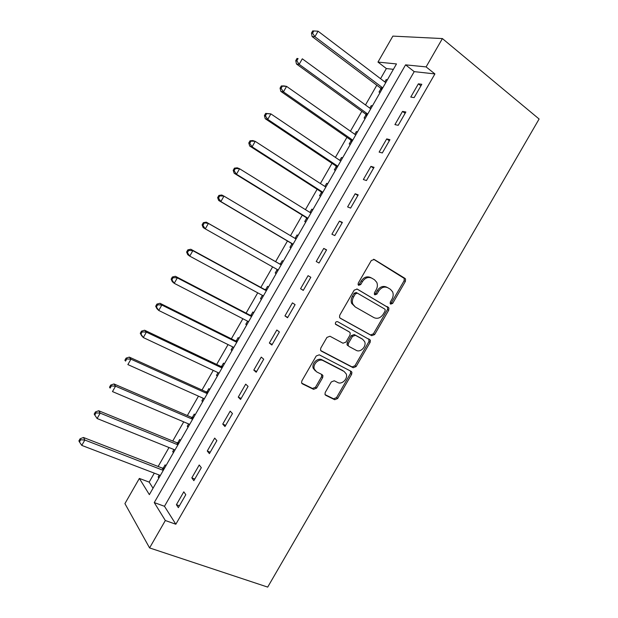 <?xml version="1.0" encoding="UTF-8"?>
<svg xmlns="http://www.w3.org/2000/svg" width="618" height="618" viewBox="0 0 618 618"><rect width="100%" height="100%" fill="white"/><g stroke="black" fill="none" stroke-linecap="round" stroke-linejoin="round"><path stroke-width="0.93" d="M390.182 303.592L390.661 304.133L392.669 303.376L405.369 281.422L405.547 279.05L404.906 278.332L374.261 259.483L371.287 260.533L358.262 283.106L358.116 284.697L358.641 285.315L360.734 284.558L362.418 281.646C365.13 277.737 368.297 276.594 371.912 278.216L374.516 279.776L376.787 282.395C377.745 284.782 377.536 287.246 376.153 289.788L374.493 292.669L374.346 294.261L374.848 294.84L376.903 294.091L378.564 291.209C381.244 287.355 384.35 286.211 387.88 287.779L390.414 289.301L392.577 291.766C393.55 294.129 393.349 296.594 391.966 299.151L390.321 301.993L390.182 303.592L391.418 302.704L404.087 280.796L404.265 278.432L373.596 259.243M358.177 284.828L359.529 283.909L361.206 281.005L362.418 281.646M374.384 294.33L375.674 293.426L377.328 290.553L378.564 291.209M325.246 392.407L324.975 394.354L325.825 395.35L334.709 399.707L337.637 398.51L351.65 374.284L351.905 372.252L351.117 371.333L319.259 354.825L316.223 355.991L301.862 380.889L301.584 382.82L302.48 383.902L313.573 389.34L316.586 388.143L322.666 377.606L322.928 375.628L322.078 374.616L316.632 371.866L314.307 369.093C312.476 364.272 318.888 358.139 323.114 360.642L344.11 371.464L346.25 373.96C348.197 378.633 341.924 384.944 337.722 382.511L334.253 380.765L331.294 381.947L325.246 392.407M165.33 520.518L149.579 547.919L267.694 587.1L539.105 119.011L442.395 38.571L426.103 66.906L405.578 64.851L154.261 502.581L165.33 520.518L175.836 524.234L434.91 73.928L426.103 66.906M371.727 335.69L374.624 334.577L388.699 310.244L388.9 307.98L357.189 289.07L354.191 290.159L339.769 315.172L339.529 317.328L340.333 318.285L371.727 335.69L370.53 334.941L373.419 333.828L387.455 309.548L387.656 307.293L356.88 288.93M370.151 342.302L356.107 366.582L353.202 367.733L321.383 351.132L320.533 350.105L320.788 348.073L326.953 337.397L329.973 336.246L342.982 343.229L345.949 342.086L349.989 335.087L350.228 332.955L349.44 332.036L335.381 323.971C335.304 322.21 336.061 321.445 337.66 321.692L370.383 340.155L370.151 342.302L368.961 341.538L354.948 365.756L356.107 366.582M434.91 73.928L414.207 71.634L164.473 506.289L175.836 524.234M418.371 83.839L410.761 97.072L414.145 97.605L421.808 84.287L418.371 83.839L420.92 85.825M402.527 111.402L394.925 124.612L398.216 125.307L405.856 112.02L402.527 111.402L405.107 113.326M386.706 138.911L379.128 152.098L382.318 152.955L389.943 139.691L386.706 138.911L389.317 140.78M370.924 166.366L363.353 179.529L366.451 180.549L374.06 167.316L370.924 166.366L373.566 168.181M355.165 193.766L347.617 206.906L350.607 208.096L358.208 194.879L355.165 193.766L357.837 195.52M339.436 221.12L331.905 234.23L334.801 235.582L342.38 222.395L339.436 221.12L342.14 222.82M323.747 248.421L316.223 261.507L319.019 263.021L326.59 249.857L323.747 248.421L326.474 250.058M308.073 275.674L300.564 288.73L303.268 290.406L310.823 277.273L308.073 275.674M292.438 302.866L284.944 315.906L287.548 317.745L295.095 304.628L292.438 302.866M276.833 330.012L269.348 343.029L271.866 345.029L279.39 331.936L276.833 330.012M261.252 357.111L253.789 370.097L256.2 372.252L263.716 359.189L261.252 357.111M245.701 384.157L238.254 397.119L240.572 399.437L248.073 386.397L245.701 384.157M230.182 411.148L222.743 424.087L224.975 426.559L232.461 413.55L230.182 411.148M214.693 438.092L207.269 451.001L209.402 453.635L216.872 440.649L214.693 438.092M199.235 464.983L191.819 477.868L193.859 480.665L201.314 467.695L199.235 464.983M183.801 491.82L176.408 504.69L178.347 507.633L185.794 494.694L183.801 491.82M393.388 69.332L386.366 68.552L380.557 78.687M376.802 85.23L365.477 104.975M361.847 111.31L350.429 131.209M346.914 137.343L335.404 157.405M332.005 163.33L320.41 183.546M317.134 189.27L305.446 209.641M302.279 215.157L290.506 235.69M287.455 241.005L275.613 261.653M272.615 266.891L260.842 287.416M257.729 292.832L246.088 313.133M242.874 318.733L231.364 338.803M228.05 344.589L216.671 364.427M213.249 370.391L202.001 390.004M198.478 396.153L187.354 415.543M183.724 421.862L172.739 441.028M169.008 447.532L158.138 466.474M154.307 473.156L149.17 482.117L153.032 488.22M387.401 79.768L386.165 79.606L384.829 81.939M381.36 87.988L381.074 88.49M380.943 88.714L379.004 92.097L380.217 92.291M372.445 105.832L371.248 105.616L369.803 108.135M366.404 114.044L366.15 114.492M366.034 114.701L364.095 118.077L365.277 118.332M357.513 131.858L356.354 131.572L354.802 134.276M351.148 140.641L349.209 144.017L350.36 144.326M342.611 157.829L341.484 157.482L339.823 160.379M336.285 166.543L334.353 169.904L335.466 170.274M327.741 183.755L326.644 183.353L324.875 186.435M321.46 192.391L319.529 195.751L320.603 196.176M312.886 209.633L311.827 209.17L309.95 212.438M306.652 218.193L304.728 221.545L305.771 222.032M298.069 235.458L297.042 234.948L295.118 238.293M291.874 243.948L289.95 247.3L290.962 247.841M283.268 261.244L282.279 260.672L280.363 264.017M277.119 269.664L275.203 273.001L276.176 273.612M268.498 286.984L267.548 286.35L265.632 289.695M262.387 295.35L260.479 298.664L261.422 299.328M253.759 312.685L252.839 311.99L250.923 315.319M247.579 321.159L245.786 324.28L246.69 324.998M239.042 338.332L238.154 337.582L236.246 340.904M232.793 346.922L231.117 349.85L231.989 350.622M224.349 363.932L223.5 363.121L221.592 366.443M218.038 372.639L216.47 375.365L217.312 376.207M209.687 389.487L208.869 388.622L206.968 391.936M203.307 398.316L201.854 400.85L202.658 401.739M195.049 415.002L194.261 414.075L192.368 417.389M188.606 423.94L187.262 426.281L188.034 427.231M180.433 440.464L179.683 439.483L177.791 442.789M173.928 449.518L172.7 451.665L173.434 452.67M165.848 465.887L165.13 464.852L163.245 468.15M159.282 475.057L158.154 477.011L158.857 478.069M149.579 547.919L124.921 503.616L139.359 478.432L149.355 494.632L396.486 63.94L377.977 62.086L392.863 36.114L442.395 38.571M149.17 482.117L139.359 478.432M386.366 68.552L377.977 62.086M414.207 71.634L405.578 64.851M164.473 506.289L154.261 502.581M386.165 79.606L387.092 80.317M371.248 105.616L372.175 106.296M356.354 131.572L357.297 132.237M341.484 157.482L342.442 158.131M326.644 183.353L327.61 183.979M311.827 209.17L312.801 209.78M297.042 234.948L298.023 235.535M275.203 273.001L276.2 273.565M260.479 298.664L261.491 299.205M245.786 324.28L246.806 324.798M231.117 349.85L232.144 350.352M216.47 375.365L217.513 375.852M201.854 400.85L202.905 401.314M187.262 426.281L188.32 426.729M172.7 451.665L173.766 452.098M158.154 477.011L159.235 477.42M300.564 288.73L303.338 290.29M284.944 315.906L287.749 317.405M269.348 343.029L272.183 344.465M253.789 370.097L256.648 371.48M238.254 397.119L241.144 398.44M222.743 424.087L225.663 425.354M207.269 451.001L210.22 452.221M191.819 477.868L194.801 479.027M176.408 504.69L179.413 505.787M387.308 287.486L386.629 287.138C383.106 285.562 380.008 286.706 377.328 290.553M371.302 277.899L370.684 277.582C367.077 275.968 363.917 277.103 361.206 281.005M339.931 317.969L370.53 334.941M385.029 311.148L385.168 309.572L384.682 309.015L357.42 293.171L355.327 293.929L353.558 297.003C352.237 299.429 351.997 301.793 352.839 304.095L355.304 306.991L374.021 317.66C377.567 319.135 380.657 317.969 383.291 314.145L385.029 311.148M357.42 293.171L356.223 292.499L354.137 293.264L355.327 293.929M355.304 306.991L351.65 303.399C350.815 301.097 351.055 298.741 352.368 296.323L354.137 293.264M320.765 350.584L352.044 366.914L354.948 365.756M348.475 331.418L335.582 324.326M356.215 350.329C360.456 352.932 366.798 346.335 364.635 341.592L362.619 339.251L355.389 335.296L352.438 336.424L348.405 343.407L348.166 345.508L348.954 346.435L356.215 350.329M361.939 338.819L362.619 339.251M347.795 345.647L347.007 344.728L347.246 342.635L351.271 335.667L354.214 334.539L361.43 338.494M368.961 341.538L368.861 338.873M315.381 370.939L313.218 368.243C311.387 363.438 317.783 357.312 322.001 359.815L342.967 370.63M301.731 383.168L312.492 388.452L315.497 387.254L321.561 376.748L321.661 374.408M325.099 394.639L333.596 398.811L336.524 397.621L350.499 373.45L350.568 371.055M385.756 82.642L318.054 31.194L314.902 36.717L312.129 36.555L380.24 87.818L381.607 89.873M312.561 33.163L313.82 30.954L312.708 30.9L311.449 33.109L312.561 33.163L314.902 36.717L382.751 87.88M313.82 30.954L318.054 31.194M312.129 36.555L311.449 33.109M370.738 108.814L302.302 58.81L299.151 64.326L296.478 64.002L365.323 113.828L366.706 115.836M296.81 60.78L298.069 58.571L296.995 58.455L295.744 60.657L296.81 60.78L299.151 64.326L367.733 114.044M296.995 58.455L298.069 58.571M296.478 64.002L295.744 60.657M355.744 134.94L286.574 86.381L283.438 91.881L280.85 91.394L350.429 139.784L351.835 141.761M281.09 88.343L282.349 86.134L281.314 85.956L280.062 88.15L281.09 88.343L283.438 91.881L352.747 140.162M281.314 85.956L283.971 85.917L286.574 86.381L282.349 86.134M280.85 91.394L280.062 88.15M340.781 161.02L270.877 113.89L267.748 119.39L265.261 118.733L335.559 165.701L336.988 167.64M265.408 115.852L266.659 113.65L265.663 113.403L264.411 115.597L265.408 115.852L267.748 119.39L337.791 166.234M265.663 113.403L270.877 113.89L266.659 113.65M265.261 118.733L264.411 115.597M325.841 187.061L255.219 141.352L252.082 146.837L249.695 146.018L320.719 191.572L322.163 193.465M325.941 186.883L325.47 186.814M249.749 143.306L251.001 141.113L250.043 140.796L248.791 142.982L249.749 143.306L252.082 146.837L322.859 192.26M250.043 140.796L252.801 140.564L255.219 141.352L251.001 141.113M249.695 146.018L248.791 142.982M310.931 213.048L239.583 168.76L236.455 174.237L234.16 173.256L305.91 217.389L307.37 219.251M311.14 212.677L310.143 212.553M234.114 170.715L235.365 168.521L234.446 168.142L233.202 170.329L234.114 170.715L236.455 174.237L307.949 218.239M234.446 168.142L237.266 167.818L239.583 168.76L235.365 168.521M234.16 173.256L233.202 170.329M296.045 238.988L223.971 196.122L220.858 201.584L218.656 200.448L291.117 243.168L292.6 244.991M296.362 238.424L294.832 238.262L296.084 238.911M218.517 198.061L219.761 195.875L218.88 195.435L217.636 197.613L218.517 198.061L220.858 201.584L293.071 244.164M218.88 195.435L221.754 195.01L223.971 196.122L219.761 195.875M218.656 200.448L217.636 197.613M276.818 269.263L277.861 270.676M281.615 264.133L279.305 263.755L206.273 222.156L208.397 223.43L205.284 228.884L278.216 270.051M281.19 264.883L208.397 223.43L203.345 222.673L202.109 224.852L202.943 225.369L204.195 223.183M202.943 225.369L205.284 228.884L203.175 227.579L202.109 224.852M203.345 222.673L206.273 222.156M262.426 295.373L263.144 296.323M266.891 289.788L264.566 289.448L190.815 249.247L192.847 250.684L189.741 256.13L263.283 295.829M266.358 290.723L192.847 250.684L188.652 250.437L187.841 249.865L186.605 252.036L187.408 252.615L188.652 250.437M187.408 252.615L189.741 256.13L187.733 254.662L186.605 252.036M187.841 249.865L190.815 249.247M248.05 321.399L248.451 321.924M252.198 315.396L249.857 315.095L175.396 276.292L177.335 277.884L174.23 283.322L248.59 321.684M251.549 316.524L177.335 277.884L173.133 277.636L172.368 277.003L171.132 279.174L171.897 279.815L173.133 277.636M171.897 279.815L174.23 283.322L172.314 281.7L171.132 279.174M172.368 277.003L175.396 276.292M237.528 340.966L235.164 340.696L160 303.284L161.846 305.037L158.749 310.46L233.82 347.424M236.771 342.279L161.846 305.037L157.652 304.79L156.918 304.087L155.69 306.25L156.416 306.961L157.652 304.79M156.416 306.961L158.749 310.46L156.918 308.676L155.69 306.25M156.918 304.087L160 303.284M222.882 366.482L220.502 366.25L144.627 330.228L146.381 332.136L143.299 337.552L219.073 373.125M222.024 367.988L146.381 332.136L142.194 331.889L141.507 331.124L140.271 333.287L140.958 334.06L142.194 331.889M140.958 334.06L143.299 337.552L141.561 335.613L140.271 333.287M141.507 331.124L144.627 330.228M208.266 391.959L205.871 391.758L129.293 357.119L130.954 359.189L127.872 364.589L204.357 398.78M207.293 393.651L130.954 359.189L126.767 358.942L126.111 358.108L124.882 360.271L125.539 361.097L126.767 358.942M125.539 361.097L124.882 360.271M126.111 358.108L129.293 357.119M193.673 417.389L191.263 417.227L113.982 383.963L115.551 386.188L112.476 391.58L189.664 424.388M192.6 419.267L115.551 386.188L111.371 385.933L110.753 385.045L109.525 387.2L110.143 388.096L111.371 385.933M110.143 388.096L109.525 387.2M110.753 385.045L113.982 383.963M179.112 442.774L176.678 442.642L98.702 410.754L100.178 413.133L97.111 418.517L174.994 449.95M177.922 444.844L100.178 413.133L96.006 412.886L95.427 411.928L94.199 414.075L94.778 415.041L96.006 412.886M97.111 418.517L94.778 415.041M95.427 411.928L98.702 410.754M164.573 468.112L162.117 468.019L83.453 437.49L84.836 440.031L81.769 445.4L160.356 475.466M163.276 470.368L84.836 440.031L80.664 439.784L80.124 438.765L78.895 440.904L79.444 441.932L80.664 439.784M81.769 445.4L79.444 441.932M80.124 438.765L83.453 437.49M391.418 302.704L392.669 303.376M359.529 283.909L360.734 284.558M375.674 293.426L376.903 294.091M403.624 277.714L404.906 278.332M404.087 280.796L405.369 281.422M386.968 306.513L388.212 307.2M387.455 309.548L388.699 310.244M373.419 333.828L374.624 334.577M352.368 296.323L353.558 297.003M352.044 366.914L353.202 367.733M320.981 350.839L321.383 351.132M348.274 331.287L349.44 332.036M354.214 334.539L355.389 335.296M351.271 335.667L352.438 336.424M347.246 342.635L348.405 343.407M322.001 359.815L323.114 360.642M321.561 376.748L322.666 377.606M315.497 387.254L316.586 388.143M312.492 388.452L313.573 389.34M301.87 383.392L302.48 383.902M350.499 373.45L351.65 374.284M336.524 397.621L337.637 398.51M333.596 398.811L334.709 399.707M325.261 394.894L325.825 395.35M380.24 87.818L382.581 88.165M380.788 88.444L382.295 88.668M365.323 113.828L367.594 114.291M365.871 114.438L367.339 114.739M350.429 139.784L352.631 140.363M350.985 140.386L352.407 140.757M335.559 165.701L337.698 166.389M336.13 166.288L337.505 166.729M320.719 191.572L322.789 192.368M321.29 192.144L322.627 192.661M305.91 217.389L307.911 218.309M306.489 217.953L307.779 218.54M291.117 243.168L293.056 244.195M291.704 243.708L292.955 244.373M280.07 263.994L281.283 264.713M279.305 263.755L281.19 264.867M276.949 269.425L278.154 270.159M265.338 289.672L266.505 290.46M264.566 289.448L266.389 290.676M250.63 315.304L251.758 316.169M249.857 315.095L251.603 316.431M235.952 340.897L237.034 341.824M235.164 340.696L236.856 342.14M221.298 366.435L222.341 367.44M220.502 366.25L222.125 367.81M206.667 391.936L207.663 393.009M205.871 391.758L207.424 393.427M192.059 417.382L193.025 418.533M191.263 417.227L192.754 419.004M177.482 442.789L178.401 444.01M176.678 442.642L178.1 444.535M162.936 468.15L163.809 469.441M162.117 468.019L163.476 470.012M404.265 278.432L405.547 279.05M387.656 307.293L388.9 307.98M351.65 303.399L352.839 304.095M347.007 344.728L348.166 345.508M369.185 339.39L370.383 340.155M313.218 368.243L314.307 369.093M321.824 374.771L322.928 375.628M350.746 371.418L351.905 372.252M380.68 88.274L382.38 88.528M365.833 114.376L367.362 114.685"/></g></svg>
